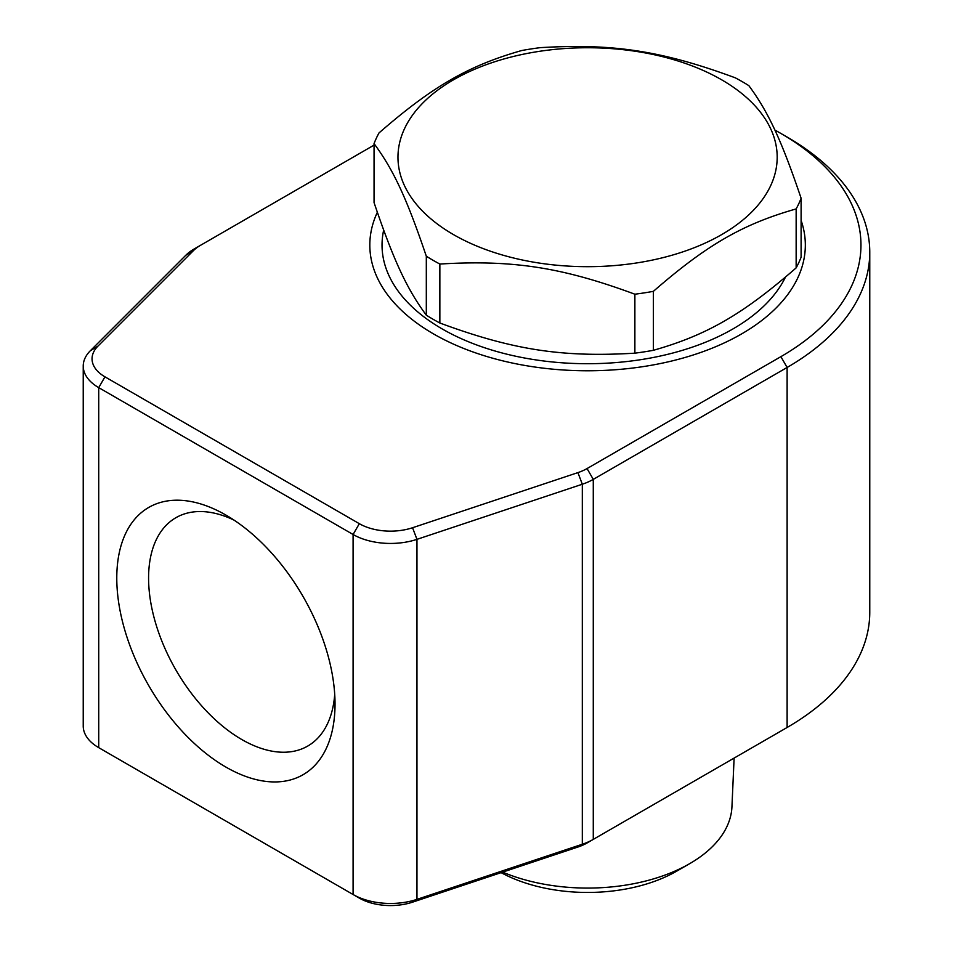 <?xml version="1.0" encoding="UTF-8"?>
<svg xmlns="http://www.w3.org/2000/svg" width="953" height="953" viewBox="0 0 953 953"><rect width="100%" height="100%" fill="white"/><g stroke="black" fill="none" stroke-linecap="round" stroke-linejoin="round"><path stroke-width="1.43" d="M104.89 751.214A44.088 25.457 0 0 0 104.961 751.25L98.719 747.652A52.915 30.544 180 0 1 83.233 726.055L83.233 366.035A52.915 30.544 0 0 0 98.719 387.633L353.086 534.49A52.915 30.544 0 0 0 416.961 539.35L582.319 484.231A52.915 30.544 0 0 0 593.278 479.371L787.118 367.465A282.195 162.927 0 0 0 869.767 252.259A282.195 162.927 0 0 0 787.118 137.053L780.888 133.456A273.38 157.829 180 0 1 780.888 356.66L587.048 468.566A44.088 25.457 180 0 1 577.911 472.617L412.554 527.736A44.088 25.457 180 0 1 359.329 523.685L104.961 376.828A44.088 25.457 180 0 1 97.956 346.106L193.423 250.639A44.088 25.457 180 0 1 200.428 245.362L374.052 145.118M869.767 252.259L869.767 612.279A282.195 162.927 180 0 1 787.118 727.473L780.888 731.082A273.38 157.829 0 0 0 781.067 730.975M359.329 523.685L353.086 534.49L353.086 894.51L359.329 898.107A44.088 25.457 0 0 0 412.554 902.157L577.911 847.038A44.088 25.457 0 0 0 587.048 842.988L593.278 839.39A52.915 30.544 180 0 1 582.319 844.251L416.961 899.37A52.915 30.544 180 0 1 353.086 894.51L98.719 747.652L104.961 751.25L98.719 747.652L98.719 387.633L104.961 376.828M383.666 230.138A205.538 118.66 0 0 0 546.76 361.354A205.538 118.66 0 0 0 785.451 277.144M801.104 220.393A217.761 125.725 180 0 1 786.356 296.383A217.761 125.725 180 0 1 587.572 370.777A217.761 125.725 180 0 1 388.788 296.383A217.761 125.725 180 0 1 377.34 212.305M234.176 520.195A131.836 76.121 -120 0 0 175.888 517.717A131.836 76.121 -120 0 0 148.585 578.066A131.836 76.121 -120 0 0 206.134 710.747A131.836 76.121 -120 0 0 307.724 746.068A131.836 76.121 -120 0 0 334.717 694.356M116.778 578.066A154.326 89.105 60 0 1 225.909 515.073A154.326 89.105 60 0 1 335.027 704.076A154.326 89.105 60 0 1 225.909 767.082A154.326 89.105 60 0 1 116.778 578.066M200.428 245.362L194.198 248.959A52.915 30.544 0 0 0 185.787 255.285L90.321 350.764A52.915 30.544 0 0 0 83.233 366.035M774.884 130.084A273.38 157.829 180 0 1 780.888 133.456M780.888 356.66L787.118 367.465L787.118 727.484L780.888 731.082L787.118 727.484A282.195 162.927 180 0 1 787.118 727.484L593.278 839.39L593.278 479.371L587.048 468.566M734.108 758.088L731.94 806.846A144.403 83.376 180 0 1 689.686 863.656A144.403 83.376 180 0 1 502.636 872.126M501.111 872.638A126.106 72.809 0 0 0 676.749 871.125L689.686 863.656M634.877 353.17C561.925 357.542 512.797 349.942 439.857 323.007L439.857 264.041C512.797 259.669 561.925 267.269 634.877 294.203L634.877 353.17A218.702 126.261 0 0 0 653.377 350.311L653.377 291.344C706.781 244.861 742.744 224.098 796.148 208.921L796.148 267.888C742.744 314.371 706.781 335.134 653.377 350.311M796.148 267.888A218.702 126.261 0 0 0 801.104 257.203L801.104 198.236C781.555 140.46 768.392 112.097 748.844 85.639A218.702 126.261 0 0 0 742.22 81.648A218.702 126.261 0 0 0 735.299 77.824C662.359 50.878 613.232 43.278 540.28 47.65A218.702 126.261 0 0 0 521.779 50.509C468.376 65.686 432.412 86.449 379.008 132.932A218.702 126.261 0 0 0 374.052 143.617C393.601 170.075 406.764 198.45 426.313 256.214L426.313 315.181C406.764 288.723 393.601 260.36 374.052 202.584L374.052 143.617M453.509 234.617A189.599 109.464 0 0 0 721.647 234.617A189.599 109.464 0 0 0 721.647 79.802A189.599 109.464 0 0 0 453.509 79.802A189.599 109.464 0 0 0 453.509 234.617M426.313 256.214A218.702 126.261 0 0 0 439.857 264.041M634.877 294.203A218.702 126.261 0 0 0 653.377 291.344M796.148 208.921A218.702 126.261 0 0 0 801.104 198.236M426.313 315.181A218.702 126.261 0 0 0 439.857 323.007M185.787 255.285L193.423 250.639M90.321 350.764L97.956 346.106M577.911 472.617L582.319 484.231L582.319 844.251L577.911 847.038M412.554 527.736L416.961 539.35L416.961 899.37L412.554 902.157M359.329 898.107L353.086 894.51"/></g></svg>
